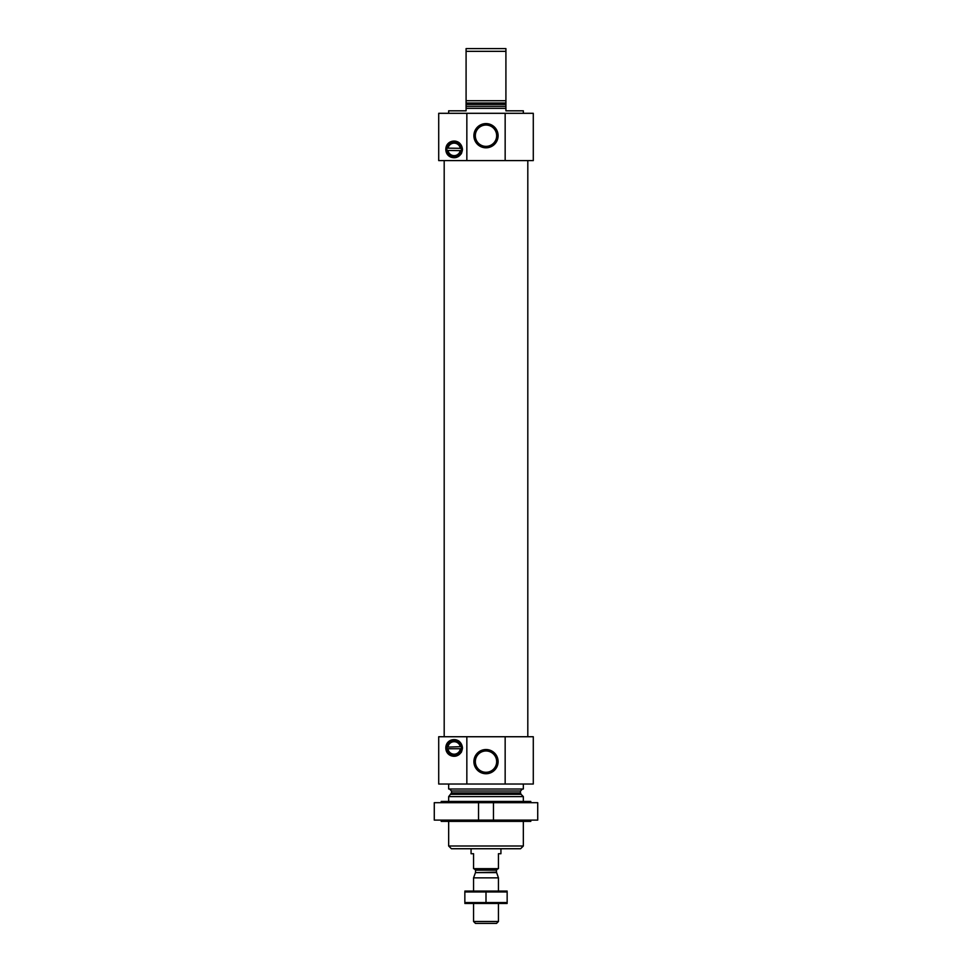 <?xml version="1.0" encoding="UTF-8"?>
<svg xmlns="http://www.w3.org/2000/svg" width="972" height="972" viewBox="0 0 972 972"><rect width="100%" height="100%" fill="white"/><g stroke="black" fill="none" stroke-linecap="round" stroke-linejoin="round"><path stroke-width="1.46" d="M496.656 761.635A10.656 10.656 0 0 0 480.666 752.401A10.656 10.656 0 0 0 480.666 770.857A10.656 10.656 0 0 0 496.656 761.635M448.663 113.311L448.663 110.82L466.086 110.82L466.086 108.329L505.914 108.329L505.914 110.82L523.337 110.82L523.337 113.311M466.086 108.329L466.086 100.736L505.914 100.736L505.914 108.329M505.914 100.736L505.914 51.334L466.086 51.334L466.086 48.6L505.914 48.6L505.914 51.334M466.086 100.736L466.086 51.334M460.242 150.636L461.348 150.441A7.278 7.278 0 0 1 446.938 150.441L460.242 150.636A6.221 6.221 0 0 1 448.043 150.636L446.938 150.441A7.278 7.278 0 0 1 454.143 142.119A7.278 7.278 0 0 1 461.348 148.352L448.043 148.145A6.221 6.221 0 0 1 460.242 148.145L461.348 148.352A7.278 7.278 0 0 1 461.348 150.441L460.242 150.636M466.839 113.311L438.712 113.311L438.712 160.599L466.839 160.599L466.839 113.311L533.288 113.311L533.288 160.599L505.161 160.599L505.161 113.311M445.808 149.396C445.941 159.906 461.226 161.036 462.478 149.445C461.36 137.793 445.929 138.826 445.808 149.396M466.839 160.599L505.161 160.599M447.399 746.703L448.043 746.703A6.221 6.221 0 0 1 460.242 746.703L446.913 747.14A7.278 7.278 0 0 0 446.913 748.744L461.384 748.744A7.278 7.278 0 0 0 461.384 747.14A7.278 7.278 0 0 1 454.143 755.22A7.278 7.278 0 0 1 446.913 748.744L446.986 748.962M446.986 746.921L446.913 747.14A7.278 7.278 0 0 1 461.384 747.14L460.886 746.703M460.886 749.181L460.242 749.181A6.221 6.221 0 0 1 448.043 749.181L447.399 749.181M466.839 784.027L466.839 736.74L438.712 736.74L438.712 784.027L533.288 784.027L533.288 736.74L505.161 736.74L505.161 784.027M445.808 747.942C445.941 758.452 461.226 759.582 462.478 747.99C461.36 736.339 445.929 737.371 445.808 747.942M523.337 846.005L448.663 846.005L451.409 848.738L520.591 848.738L523.337 846.005L523.337 821.364M448.663 801.45L448.663 796.603L523.337 796.603L523.337 801.45M448.663 846.005L448.663 821.364M449.538 789.009L451.53 791.001L451.53 792.909L448.663 796.603M448.663 784.027L448.663 789.009L523.337 789.009L523.337 784.027M498.101 761.635A12.101 12.101 0 0 0 479.949 751.149A12.101 12.101 0 0 0 479.949 772.108A12.101 12.101 0 0 0 498.101 761.635M466.839 736.74L505.161 736.74M446.014 746.071A8.335 8.335 0 0 1 446.318 745.074M446.598 744.406A8.335 8.335 0 0 1 448.432 741.879M448.687 741.636A8.335 8.335 0 0 1 450.826 740.287M451.263 740.117A8.335 8.335 0 0 1 453.62 739.619M454.41 739.607A8.335 8.335 0 0 1 456.609 739.984M457.35 740.251A8.335 8.335 0 0 1 459.489 741.539M461.627 751.623A8.335 8.335 0 0 1 461.032 752.644M456.561 755.924A8.335 8.335 0 0 1 453.705 756.265M453.572 756.265A8.335 8.335 0 0 1 449.72 755.013M448.408 753.993A8.335 8.335 0 0 1 446.585 751.465M446.683 747.942A7.472 7.472 0 0 1 457.873 741.478A7.472 7.472 0 0 1 457.873 754.406A7.472 7.472 0 0 1 446.683 747.942M444.192 736.74L444.192 160.599M498.101 135.703A12.101 12.101 0 0 0 479.949 125.218A12.101 12.101 0 0 0 479.949 146.189A12.101 12.101 0 0 0 498.101 135.703M446.014 147.525A8.335 8.335 0 0 1 446.318 146.529M446.598 145.861A8.335 8.335 0 0 1 448.432 143.321M448.687 143.091A8.335 8.335 0 0 1 450.826 141.742M451.263 141.572A8.335 8.335 0 0 1 453.62 141.074M454.41 141.061A8.335 8.335 0 0 1 456.609 141.426M457.35 141.693A8.335 8.335 0 0 1 459.489 142.993M461.627 153.078A8.335 8.335 0 0 1 461.032 154.098M456.561 157.379A8.335 8.335 0 0 1 453.705 157.719M453.572 157.707A8.335 8.335 0 0 1 449.72 156.456M448.408 155.447A8.335 8.335 0 0 1 446.585 152.908M446.683 149.396A7.472 7.472 0 0 1 457.873 142.933A7.472 7.472 0 0 1 457.873 155.86A7.472 7.472 0 0 1 446.683 149.396M496.656 135.703A10.656 10.656 0 0 0 480.666 126.469A10.656 10.656 0 0 0 480.666 144.937A10.656 10.656 0 0 0 496.656 135.703M434.277 802.69L478.528 802.69L478.528 820.113L434.277 820.113L434.277 802.69M493.472 802.69L537.723 802.69L537.723 820.113L493.472 820.113L493.472 802.69L478.528 802.69M441.203 802.69L441.203 801.45L530.797 801.45L530.797 802.69M441.203 820.113L441.203 821.364L530.797 821.364L530.797 820.113M493.472 820.113L478.528 820.113M471.068 848.738L471.068 853.72L473.558 853.72L473.558 868.652L498.442 868.652L498.442 853.72L500.932 853.72L500.932 848.738M498.442 921.492L473.558 921.492L475.466 923.4L496.534 923.4L498.442 921.492L498.442 903.486M473.558 891.045L473.558 877.85L498.442 877.85L498.442 891.045M496.546 872.625L475.454 872.625L496.449 872.115L498.442 877.85M496.449 872.115L496.449 870.147L497.943 868.652M507.153 891.081L464.847 891.081M464.847 891.956L507.153 891.956L507.153 902.575L464.847 902.575L464.847 891.956M486 891.956L486 902.575M507.153 903.462L464.847 903.462M466.086 106.337L505.914 106.337M466.086 104.429L505.914 104.429M466.086 103.02L505.914 103.02M450.947 794.318L521.053 794.318L523.337 796.603M451.53 792.909L520.47 792.909L521.053 794.318M451.53 791.001L520.47 791.001L522.462 789.009M475.551 872.115L475.551 870.147L496.449 870.147M520.47 792.909L520.47 791.001M527.808 736.74L527.808 160.599M473.558 921.492L473.558 903.486M475.454 872.625L473.558 877.85M475.551 870.147L474.057 868.652"/></g></svg>
